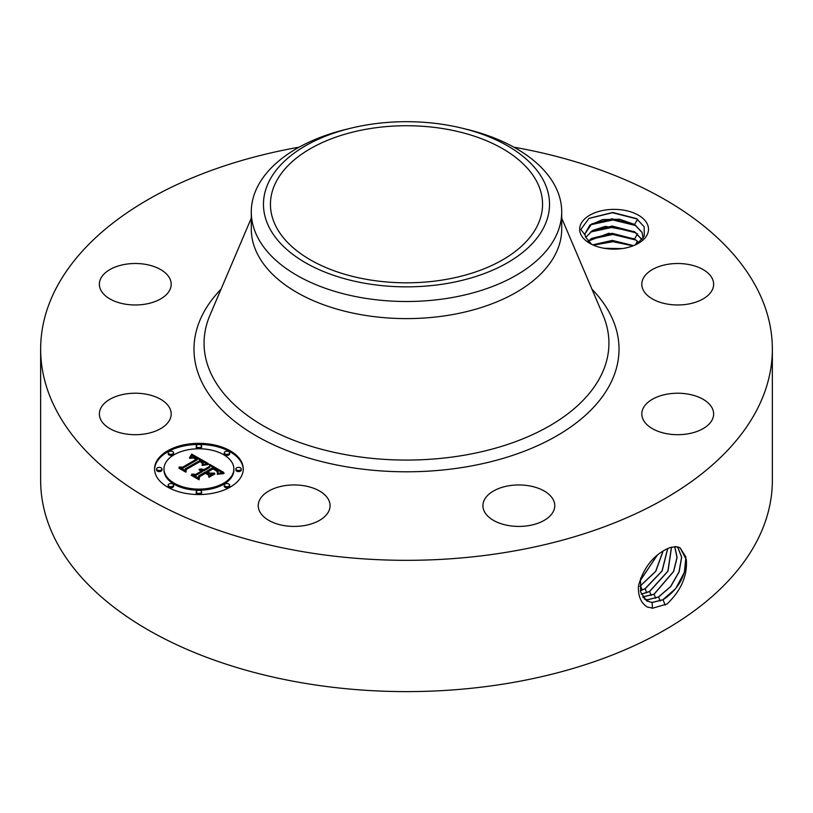 <?xml version="1.0" encoding="UTF-8"?>
<svg xmlns="http://www.w3.org/2000/svg" width="813" height="813" viewBox="0 0 813 813"><rect width="100%" height="100%" fill="white"/><g stroke="black" fill="none" stroke-linecap="round" stroke-linejoin="round"><path stroke-width="1.22" d="M444.802 279.642A136.056 78.546 180 0 1 270.444 204.266A136.056 78.546 180 0 1 368.198 128.901A136.056 78.546 180 0 1 542.556 204.266A136.056 78.546 180 0 1 444.802 279.642M543.745 227.518A143.037 82.58 0 0 0 462.048 128.169A143.037 82.58 0 0 0 350.952 128.169A143.037 82.58 0 0 0 269.255 181.014A143.037 82.58 0 0 0 366.226 283.513A143.037 82.58 0 0 0 543.745 227.518M462.048 128.169L466.774 129.318A155.212 89.613 0 0 1 561.712 211.898A155.212 89.613 0 0 1 555.431 237.122A155.212 89.613 180 0 1 450.199 297.883A155.212 89.613 0 0 1 251.288 211.898A155.212 89.613 0 0 1 257.569 186.665A155.212 89.613 180 0 1 346.226 129.318L350.952 128.169M561.712 211.898L561.712 229.002A155.212 89.613 180 0 1 450.199 314.987A155.212 89.613 180 0 1 251.288 229.002L251.288 211.898M513.846 147.173A365.85 211.217 180 0 1 772.35 349.102A365.85 211.217 180 0 1 509.497 551.783A365.85 211.217 180 0 1 40.65 349.102A365.85 211.217 180 0 1 299.154 147.173M581.051 234.845A34.42 19.878 180 0 1 604.394 210.181A34.42 19.878 180 0 1 647.118 223.656A34.42 19.878 180 0 1 638.429 243.311A34.42 19.878 180 0 1 589.74 243.311A34.42 19.878 180 0 1 581.051 234.845M100.812 419.803A35.924 20.742 180 0 1 99.359 413.959A35.924 20.742 180 0 1 130.171 393.431A35.924 20.742 180 0 1 169.744 408.126A35.924 20.742 180 0 1 171.197 413.959A35.924 20.742 180 0 1 140.385 434.488A35.924 20.742 180 0 1 100.812 419.803M166.797 294.184A35.924 20.742 180 0 1 126.391 304.336A35.924 20.742 180 0 1 99.359 284.245A35.924 20.742 180 0 1 103.759 274.296A35.924 20.742 180 0 1 144.165 264.144A35.924 20.742 180 0 1 171.197 284.245A35.924 20.742 180 0 1 166.797 294.184M643.256 290.078A35.924 20.742 180 0 1 641.803 284.245A35.924 20.742 180 0 1 672.615 263.717A35.924 20.742 180 0 1 712.188 278.402A35.924 20.742 180 0 1 713.641 284.245A35.924 20.742 180 0 1 682.829 304.763A35.924 20.742 180 0 1 643.256 290.078M646.203 404.02A35.924 20.742 180 0 1 686.609 393.868A35.924 20.742 180 0 1 713.641 413.959A35.924 20.742 180 0 1 709.241 423.908A35.924 20.742 180 0 1 668.835 434.051A35.924 20.742 180 0 1 641.803 413.959A35.924 20.742 180 0 1 646.203 404.02M508.735 485.788A35.924 20.742 180 0 1 554.761 505.686A35.924 20.742 180 0 1 528.958 525.584A35.924 20.742 180 0 1 482.922 505.686A35.924 20.742 180 0 1 508.735 485.788M311.379 487.485A35.924 20.742 180 0 1 330.078 505.686A35.924 20.742 180 0 1 276.938 523.887A35.924 20.742 180 0 1 258.239 505.686A35.924 20.742 180 0 1 311.379 487.485M167.559 450.849A44.349 25.599 180 0 1 215.892 445.29A44.349 25.599 180 0 1 243.26 468.949A44.349 25.599 180 0 1 230.272 487.048A44.349 25.599 180 0 1 181.949 492.597A44.349 25.599 180 0 1 154.572 468.949A44.349 25.599 180 0 1 167.559 450.849M772.35 349.102L772.35 480.392A365.85 211.217 180 0 1 509.497 683.072A365.85 211.217 180 0 1 40.65 480.392L40.65 349.102M669.597 547.728L665.197 549.791C652.006 557.007 643.093 569.059 638.439 585.96C638.002 595.98 640.918 602.982 647.189 606.965L652.676 608.185L666.985 604.018C681.091 590.584 687.534 575.767 686.314 559.578L680.085 547.799L675.583 546.651L669.597 547.728L675.644 546.6L678.967 547.301M636.996 244.083L644.313 235.943L644.13 226.705L636.447 218.575L612.728 212.457L589.049 218.341L580.848 229.449L585.096 235.099A29.105 16.799 180 0 0 585.706 237.335L591.64 244.327M243.25 469.487A44.349 25.599 0 0 0 215.455 446.276A44.349 25.599 0 0 0 167.559 451.926A44.349 25.599 0 0 0 154.582 469.487M646.447 600.726L651.985 602.484L662.951 599.709L675.806 588.399L684.373 572.311L685.918 556.996L680.044 547.779M640.583 578.236L640.603 591.996L646.498 600.756L652.097 602.545L663.062 599.77C677.981 589.699 685.735 576.305 686.314 559.578M585.096 235.099L584.984 233.697L589.903 225.028L602.748 219.571L619.567 219.236L634.526 224.449L642.006 232.264L643.154 238.158M643.185 237.396L642.006 232.416L634.577 224.642L612.159 218.829L591.762 223.88L584.984 233.778M163.982 468.949A34.939 20.173 180 0 1 174.216 454.68A34.939 20.173 180 0 1 212.284 450.311A34.939 20.173 180 0 1 233.859 468.949A34.939 20.173 180 0 1 223.626 483.207A34.939 20.173 180 0 1 185.547 487.587A34.939 20.173 180 0 1 163.982 468.949L163.982 470.036A34.939 20.173 0 0 0 185.547 488.674A34.939 20.173 0 0 0 223.626 484.294A34.939 20.173 0 0 0 233.859 470.036A34.939 20.173 0 0 0 233.839 469.487M224.256 452.76L224.256 453.847A2.683 1.555 0 0 0 225.923 455.28A2.683 1.555 0 0 0 228.849 454.945A2.683 1.555 0 0 0 229.632 453.847L229.632 452.76A2.683 1.555 180 0 1 228.849 453.857A2.683 1.555 180 0 1 225.923 454.203A2.683 1.555 180 0 1 224.256 452.76A2.683 1.555 180 0 1 225.049 451.662A2.683 1.555 180 0 1 227.975 451.327A2.683 1.555 180 0 1 229.632 452.76M224.256 485.127L224.256 486.215A2.683 1.555 0 0 0 225.923 487.648A2.683 1.555 0 0 0 228.849 487.312A2.683 1.555 0 0 0 229.632 486.215L229.632 485.127A2.683 1.555 180 0 1 228.849 486.225A2.683 1.555 180 0 1 225.923 486.56A2.683 1.555 180 0 1 224.256 485.127A2.683 1.555 180 0 1 225.049 484.03A2.683 1.555 180 0 1 227.975 483.694A2.683 1.555 180 0 1 229.632 485.127M235.872 468.949L235.872 470.036A2.683 1.555 0 0 0 237.528 471.469A2.683 1.555 0 0 0 240.455 471.134A2.683 1.555 0 0 0 241.248 470.036L241.248 468.949A2.683 1.555 180 0 1 240.455 470.046A2.683 1.555 180 0 1 237.528 470.381A2.683 1.555 180 0 1 235.872 468.949A2.683 1.555 180 0 1 236.654 467.851A2.683 1.555 180 0 1 239.591 467.516A2.683 1.555 180 0 1 241.248 468.949M168.2 485.127L168.2 486.215A2.683 1.555 0 0 0 169.856 487.648A2.683 1.555 0 0 0 172.783 487.312A2.683 1.555 0 0 0 173.576 486.215L173.576 485.127A2.683 1.555 180 0 1 172.783 486.225A2.683 1.555 180 0 1 169.856 486.56A2.683 1.555 180 0 1 168.2 485.127A2.683 1.555 180 0 1 168.982 484.03A2.683 1.555 180 0 1 171.919 483.694A2.683 1.555 180 0 1 173.576 485.127M196.228 491.835L196.228 492.922A2.683 1.555 0 0 0 197.884 494.355A2.683 1.555 0 0 0 200.821 494.019A2.683 1.555 0 0 0 201.604 492.922L201.604 491.835A2.683 1.555 180 0 1 200.821 492.932A2.683 1.555 180 0 1 197.884 493.267A2.683 1.555 180 0 1 196.228 491.835A2.683 1.555 180 0 1 197.02 490.737A2.683 1.555 180 0 1 199.947 490.402A2.683 1.555 180 0 1 201.604 491.835M168.2 452.76L168.2 453.847A2.683 1.555 0 0 0 169.856 455.28A2.683 1.555 0 0 0 172.783 454.945A2.683 1.555 0 0 0 173.576 453.847L173.576 452.76A2.683 1.555 180 0 1 172.783 453.857A2.683 1.555 180 0 1 169.856 454.203A2.683 1.555 180 0 1 168.2 452.76A2.683 1.555 180 0 1 168.982 451.662A2.683 1.555 180 0 1 171.919 451.327A2.683 1.555 180 0 1 173.576 452.76M196.228 446.063L196.228 447.15A2.683 1.555 0 0 0 197.884 448.583A2.683 1.555 0 0 0 200.821 448.248A2.683 1.555 0 0 0 201.604 447.15L201.604 446.063A2.683 1.555 180 0 1 200.821 447.16A2.683 1.555 180 0 1 197.884 447.496A2.683 1.555 180 0 1 196.228 446.063A2.683 1.555 180 0 1 197.02 444.965A2.683 1.555 180 0 1 199.947 444.63A2.683 1.555 180 0 1 201.604 446.063M156.584 468.949L156.584 470.036A2.683 1.555 0 0 0 158.25 471.469A2.683 1.555 0 0 0 161.177 471.134A2.683 1.555 0 0 0 161.96 470.036L161.96 468.949A2.683 1.555 180 0 1 161.177 470.046A2.683 1.555 180 0 1 158.25 470.381A2.683 1.555 180 0 1 156.584 468.949A2.683 1.555 180 0 1 157.376 467.851A2.683 1.555 180 0 1 160.303 467.516A2.683 1.555 180 0 1 161.96 468.949M644.414 599.079L647.575 599.72L658.479 596.955L670.522 586.63L679.028 571.854L681.599 557.108L677.575 546.895M644.455 599.13L647.687 599.781L658.581 597.016L670.644 586.671L679.15 571.864L681.701 557.098L677.635 546.905M585.736 237.406L592.799 230.353L605.461 226.36L634.526 231.695L642.077 239.642M642.026 239.703L634.577 231.888L612.159 226.065L591.762 231.126L585.767 237.487M208.311 463.542L202.173 464.792L203.098 462.333L200.272 460.321L185.262 468.806L185.384 470.605L179.124 466.987L182.64 467.17L196.279 459.294L192.986 457.902L189.744 458.4L193.067 457.607L197.305 458.705L193.088 456.845L189.49 457.739L191.756 454.142L208.311 463.542M208.311 464.538L202.081 465.422L208.311 464.538M202.508 463.654L200.11 461.52L186.309 469.467L185.913 472.211L178.911 468.166L185.537 471.56L185.791 469.294L200.069 461.042L202.417 462.587L202.508 463.654M209.571 464.264L223.788 472.475L217.437 473.552L217.854 470.778L213.016 467.577L206.604 471.276L207.447 471.753L213.108 468.491L216.725 470.666L217.406 472.587L216.553 470.991L213.077 468.898L207.782 471.957L209.856 473.146L214.368 473.075L208.626 476.398L208.595 473.755L205.455 471.936L198.555 475.93L198.524 477.973L191.797 474.081L195.811 474.345L201.705 470.94L199.083 470.016L202.711 470.361L199.205 469.253L203.87 469.69L209.652 466.357L209.571 464.264M224.002 473.562L217.244 474.284L223.982 473.288M214.886 473.928L208.961 477.353L214.886 473.928M208.291 474.904L205.486 473.288L199.622 476.672L199.043 479.792L191.106 475.209L198.646 479.131L199.114 476.57L205.516 472.871L208.27 474.467M206.827 463.786L191.756 455.229L190.486 457.282M191.756 454.142L191.756 455.229M191.533 454.548L191.533 455.636M191.299 454.934L191.299 456.022M191.065 455.321L191.065 456.408M190.831 455.687L190.831 456.774M190.588 456.052L190.588 457.13M190.344 456.388L190.344 457.343M190.1 456.723L190.1 457.445M189.846 457.038L189.846 457.556M197.305 458.705L197.305 459.792L196.279 459.965M196.482 458.999L196.482 460.087M196.279 459.294L196.279 460.382L182.64 468.258L181.187 468.176M182.64 467.17L182.64 468.258M185.303 470.554L185.262 468.806M203.22 462.81L203.037 464.538M203.199 462.973L203.199 464.06M203.169 463.146L203.169 464.233M203.098 463.319L203.098 464.406M203.006 463.512L203.006 464.548M202.894 463.705L202.894 464.579M202.752 463.908L202.752 464.619M202.579 464.111L202.579 464.67M202.559 462.77L202.559 463.573M202.417 462.587L202.417 463.44M202.203 462.384L202.203 463.085M201.909 462.15L201.909 462.729M201.726 462.028L201.726 462.556M186.218 470.127L185.608 472.028M185.791 469.294L185.791 470.371M222.162 472.627L209.612 465.382M209.652 466.357L209.652 467.445L203.87 470.778L202.661 470.321M203.87 469.69L203.87 470.778M203.413 469.487L203.413 470.575M202.955 469.314L202.955 470.402M202.498 469.182L202.498 470.209M202.041 469.091L202.041 469.955M201.573 469.02L201.573 469.762M201.106 468.999L201.106 469.619M200.638 469.01L200.638 469.528M202.711 470.361L202.711 471.449L201.705 471.621M202.071 470.727L202.071 471.814M201.807 470.585L201.807 471.672M201.705 470.94L201.705 472.028L195.811 475.432L193.911 475.31M195.811 474.345L195.811 475.432M212.427 474.192L209.856 474.233L207.782 473.044L207.782 471.957M209.856 473.146L209.856 474.233M217.437 471.54L217.437 472.516M217.274 471.255L217.274 471.947M217.03 470.961L217.03 471.51M207.782 472.648L206.604 472.363L206.604 471.276M207.447 471.753L207.447 472.841M218.138 471.692L218.016 473.41M218.118 471.916L218.118 473.003M218.067 472.15L218.067 473.237M217.996 472.394L217.996 473.41M217.894 472.668L217.894 473.44M217.762 472.942L217.762 473.471M199.48 477.444L198.758 479.619M199.114 476.57L199.114 477.658M642.687 596.905L653.998 594.212L673.55 571.437L676.995 557.464L674.729 546.651M642.727 596.966L654.099 594.273L673.672 571.448L677.107 557.454L674.8 546.651M638.998 242.65L634.577 239.124L612.159 233.311L591.762 238.361L588.134 241.278M588.063 241.197L608.774 233.26L634.526 238.931L639.079 242.579M641.294 594.151L649.516 591.468L667.9 571.133L671.457 547.139M641.325 594.222L649.628 591.529L668.032 571.133L671.538 547.119M633.601 245.628L612.25 240.394L592.758 244.855M633.439 245.689L612.25 240.557L592.911 244.926M640.187 580.573L657.209 555.238M640.156 580.736L657.361 555.096M640.309 590.695L645.034 588.714L662.016 570.99L667.646 548.521M640.319 590.787L645.146 588.775L662.148 570.99L667.747 548.48M621.904 248.605L604.161 248.28M621.427 248.666L604.628 248.361M639.831 586.346L655.664 571.285L663.062 550.99M639.841 586.458L655.817 571.275L663.184 550.919M609.923 248.981L616.224 249.093M593.378 245.13L612.982 241.705L633.022 245.851M590.37 239.317L612.829 234.459L636 240.079M590.37 232.071L612.829 227.223L636 232.833M590.37 224.835L612.829 219.977L636 225.597M588.886 218.443L612.443 212.732L637.016 218.941M561.712 218.148L603.073 315.281A202.437 116.869 180 0 1 463.491 455.341A202.437 116.869 180 0 1 266.562 427.648A202.437 116.869 180 0 1 209.927 315.281L251.288 218.148M591.966 289.204A212.518 122.692 180 0 1 466.327 466.835A212.518 122.692 180 0 1 240.333 425.585A212.518 122.692 180 0 1 221.034 289.204M663.062 599.77L665.136 605.096M652.097 602.545L652.463 608.358M658.581 597.016L660.146 601.031M647.687 599.781L647.788 601.447M654.099 594.273L655.664 598.277M643.276 597.016L643.317 597.819M649.628 591.529L651.183 595.533M645.146 588.775L646.711 592.779M640.664 586.031L642.229 590.035M635.278 244.916L637.473 241.227M634.526 238.931L637.605 233.778M634.526 224.449L637.605 219.297M233.859 468.949L233.859 470.036"/></g></svg>
